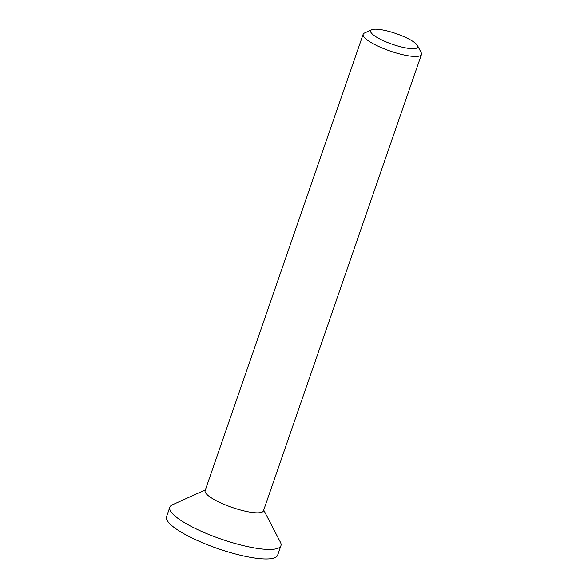 <?xml version="1.0" encoding="UTF-8"?>
<svg xmlns="http://www.w3.org/2000/svg" width="588" height="588" viewBox="0 0 588 588"><rect width="100%" height="100%" fill="white"/><g stroke="black" fill="none" stroke-linecap="round" stroke-linejoin="round"><path stroke-width="0.88" d="M379.084 29.4A24.946 5.66 -160.9 0 1 402.537 36.059A24.946 5.66 -160.9 0 1 417.553 45.614A24.946 5.66 -160.9 0 1 392.35 44.269A24.946 5.66 -160.9 0 1 371.704 29.738A24.946 5.66 -160.9 0 1 379.084 29.4M371.704 29.738L364.486 33.009A30.863 6.997 19.1 0 0 363.149 34.273A30.863 6.997 19.1 0 0 378.863 46.533A30.863 6.997 19.1 0 0 411.019 56.154A30.863 6.997 19.1 0 0 421.478 54.463A30.863 6.997 19.1 0 0 421.206 52.648L417.553 45.614M363.149 34.273L205.109 490.657A30.863 6.997 19.1 0 0 220.823 502.924A30.863 6.997 19.1 0 0 252.98 512.538A30.863 6.997 19.1 0 0 263.439 510.854L421.478 54.463M205.381 489.877L172.357 504.82A58.793 13.333 19.1 0 0 169.822 507.224L166.522 516.742A58.793 13.333 19.1 0 0 196.458 540.1A58.793 13.333 19.1 0 0 257.706 558.424A58.793 13.333 19.1 0 0 277.632 555.219L280.932 545.701A58.793 13.333 19.1 0 0 280.417 542.239L263.711 510.075M169.822 507.224A58.793 13.333 19.1 0 0 199.751 530.589A58.793 13.333 19.1 0 0 261.006 548.905A58.793 13.333 19.1 0 0 280.932 545.701"/></g></svg>
